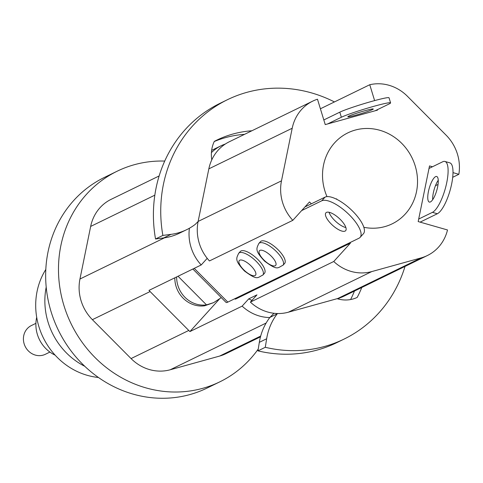 <?xml version="1.0" encoding="UTF-8"?>
<svg xmlns="http://www.w3.org/2000/svg" width="483" height="483" viewBox="0 0 483 483"><rect width="100%" height="100%" fill="white"/><g stroke="black" fill="none" stroke-linecap="round" stroke-linejoin="round"><path stroke-width="0.72" d="M292.807 220.333A42.607 39.358 -116 0 1 281.486 180.835L292.203 128.249A42.607 39.358 -116 0 1 312.688 101.146L229.322 141.761A42.607 39.358 64 0 0 208.837 168.857L198.127 221.443A42.607 39.358 64 0 0 209.447 260.947L292.807 220.333L309.482 201.942L311.348 203.814M337.774 298.506A42.607 39.358 64 0 0 344.005 296.151L427.364 255.537A42.607 39.358 -116 0 1 421.14 257.898L371.747 271.585A42.607 39.358 -116 0 1 333.747 261.502L250.387 302.11A42.607 39.358 64 0 0 288.381 312.199L337.774 298.506L421.14 257.898M251.969 300.372A85.207 78.723 -116 0 1 248.721 298.88L256.962 294.865L250.387 302.11M269.786 317.554A42.607 39.358 -116 0 1 242.14 306.131L248.721 298.88M339.754 297.896A42.607 39.358 -116 0 1 338.04 298.953M207.207 258.339L201.2 264.962A42.607 39.358 -116 0 1 189.414 228.236M211.415 152.622A42.607 39.358 -116 0 1 221.081 145.775A42.607 39.358 -116 0 1 225.326 144.031M320.404 108.778L369.761 84.73L374.615 100.603M377.392 109.677L377.525 110.112L325.24 124.602L317.482 99.22A42.607 39.358 -116 0 0 312.688 101.146M369.761 84.73A42.607 39.358 -116 0 1 407.453 96.304L446.135 135.198A42.607 39.358 -116 0 1 458.85 174.309L452.698 177.303M427.364 255.537A42.607 39.358 -116 0 0 447.512 229.968L418.181 221.576L429.52 165.917L432.466 166.762M159.142 175.951L111.15 199.328A42.607 39.358 64 0 0 90.665 226.43L79.955 279.017A42.607 39.358 64 0 0 92.386 319.674L131.062 358.567A42.607 39.358 64 0 0 170.209 369.773L219.602 356.08A42.607 39.358 64 0 0 225.833 353.725L260.476 336.844M242.14 306.131L189.928 331.567A42.607 39.358 -116 0 1 188.775 330.45L150.098 291.557A42.607 39.358 -116 0 1 148.981 290.398L201.2 264.962M282.947 265.312L284.62 263.47A16.271 5.838 -137.8 0 0 278.166 249.814A16.271 5.838 -137.8 0 0 260.518 241.609L258.846 243.45C256.509 248.564 254.499 250.351 264.606 261.164C278.123 271.126 277.405 267.691 282.947 265.312A16.271 5.838 -137.8 0 0 276.493 251.655A16.271 5.838 -137.8 0 0 258.846 243.45M262.794 275.129L264.467 273.287A16.271 5.838 -137.8 0 0 258.013 259.631A16.271 5.838 -137.8 0 0 240.365 251.432L238.693 253.273C236.356 258.387 234.34 260.168 244.452 270.987C257.97 280.943 257.246 277.514 262.794 275.129A16.271 5.838 -137.8 0 0 256.34 261.472A16.271 5.838 -137.8 0 0 238.693 253.273M234.75 298.748L235.046 299.043A10.65 1.413 135.2 0 0 235.915 298.899L350.429 243.112L333.747 261.502M349.946 242.623L350.429 243.112M336.228 199.05L336.645 198.845A50.594 46.742 -116 0 1 336.85 199.364M438.027 184.452L435.449 185.707M452.994 172.63L458.85 174.309M326.997 196.623A50.594 46.742 -116 0 1 324.872 190.857A50.594 46.742 -116 0 1 347.869 132.861A50.594 46.742 -116 0 1 412.047 157.875A50.594 46.742 -116 0 1 392.184 223.828A50.594 46.742 -116 0 1 363.838 227.294M189.928 331.567L219.373 299.104M117.176 171.199L104.352 177.448A117.164 108.246 64 0 0 51.101 311.758A117.164 108.246 64 0 0 206.978 388.103L219.801 381.854A117.164 108.246 -116 0 1 63.925 305.51A117.164 108.246 -116 0 1 117.176 171.199A117.164 108.246 -116 0 1 164.727 161.068M258.254 349.046A117.164 108.246 -116 0 1 219.801 381.854M327.619 123.944L341.36 117.248A26.625 1.715 -17 0 1 369.531 107.552A26.625 1.715 -17 0 1 390.584 102.879L389.032 97.795A26.625 1.715 163 0 0 367.98 102.468A26.625 1.715 163 0 0 339.803 112.165L323.821 119.953M375.146 110.77L388.887 104.074A26.625 1.715 -17 0 0 390.584 102.879M365.124 110.661A13.313 0.857 -17 0 1 373.274 109.001A13.313 0.857 -17 0 1 360.795 113.716A13.313 0.857 -17 0 1 347.808 116.789A13.313 0.857 -17 0 1 365.124 110.661M221.28 297.606L213.685 302.624L206.519 304.888A26.625 24.603 -116 0 1 176.645 276.922M340.358 219.517A13.313 4.776 -137.8 0 0 325.916 212.804A13.313 4.776 -137.8 0 0 332.57 225.289A13.313 4.776 -137.8 0 0 345.641 230.693A13.313 4.776 -137.8 0 0 340.358 219.517M301.634 210.6L321.744 200.801A26.625 9.557 42.2 0 1 348.171 213.727A26.625 9.557 42.2 0 1 360.083 237.407A26.625 9.557 42.2 0 1 358.966 238.228L227.819 302.123A21.3 2.826 135.2 0 1 226.068 302.418L192.862 269.025M174.816 277.816A26.625 24.603 64 0 0 204.683 305.781L213.685 302.624M304.972 206.917L325.083 197.118L321.744 200.801M360.083 237.407L363.421 233.724A26.625 9.557 -137.8 0 0 351.509 210.051A26.625 9.557 -137.8 0 0 325.083 197.118M329.026 212.266A13.313 4.776 -137.8 0 0 345.87 227.547M432.671 199.721A13.313 3.918 106 0 1 438.244 180.25M437.332 213.752A26.625 7.843 -74 0 0 450.905 187.289A26.625 7.843 -74 0 0 449.812 162.849L444.915 161.449A26.625 7.843 106 0 1 446.008 185.889A26.625 7.843 106 0 1 432.436 212.351L437.332 213.752L420.125 222.132M429.007 168.446L442.748 161.751A26.625 7.843 106 0 1 444.915 161.449M418.695 219.047L432.436 212.351M437.592 187.054A13.313 3.918 106 0 1 429.351 202.081A13.313 3.918 106 0 1 429.242 188.207A13.313 3.918 106 0 1 436.674 176.482A13.313 3.918 106 0 1 437.592 187.054M48.077 322.215A69.232 63.961 64 0 0 84.773 366.289A69.232 63.961 -116 0 1 48.077 322.215A69.232 63.961 -116 0 1 46.205 287.119A69.232 63.961 64 0 0 48.077 322.215M45.813 269.466A69.232 63.961 64 0 0 38.912 326.677A69.232 63.961 64 0 0 98.429 377.483M36.702 317.319A31.95 29.523 64 0 0 37.372 334.417A31.95 29.523 64 0 0 55.14 355.162M49.906 352.071L45.408 354.262A15.975 14.762 -116 0 1 24.15 343.854A15.975 14.762 -116 0 1 31.413 325.536L35.911 323.344M277.538 313.533L277.218 313.847A58.781 54.307 64 0 0 266.652 338.77L265.288 347.295A133.139 123.002 64 0 0 344.059 339.09A133.139 123.002 64 0 0 375.037 316.926A133.139 123.002 64 0 0 405.026 266.423M334.447 101.937A133.139 123.002 64 0 0 227.439 99.709A133.139 123.002 64 0 0 196.46 121.873A133.139 123.002 64 0 0 162.862 235.42L155.532 238.988L163.725 237.92A58.781 54.307 64 0 0 179.338 233.247L186.661 229.679A58.781 54.307 64 0 0 195.277 224.347L198.115 221.498M227.439 99.709L220.109 103.284A133.139 123.002 64 0 0 189.131 125.447A133.139 123.002 64 0 0 155.532 238.988M211.777 159.867A31.105 28.739 -116 0 1 214.319 141.38A110.951 102.505 -116 0 1 216.74 140.155A110.951 102.505 -116 0 1 251.891 130.766M361.767 287.5A110.951 102.505 -116 0 1 357.179 297.425A31.105 28.739 -116 0 1 337.134 298.687M214.241 141.537A110.951 102.505 -116 0 1 244.567 134.334M354.444 291.068A110.951 102.505 -116 0 1 350.604 299.545M274.006 313.286L269.888 317.422A58.781 54.307 64 0 0 259.323 342.344L257.958 350.869A133.139 123.002 64 0 0 336.729 342.664L344.059 339.09M277.218 313.847L269.888 317.422M265.288 347.295L257.958 350.869M162.862 235.42L171.054 234.352A58.781 54.307 64 0 0 186.661 229.679M260.687 336.065L219.602 356.08M170.209 369.773L266.139 323.036M188.775 330.45L131.062 358.567M164.534 237.811L79.955 279.017M92.386 319.674L150.098 291.557M281.486 180.835L198.127 221.443M90.665 226.43L154.832 195.168M271.325 256.231A10.946 3.93 42.2 0 1 272.303 265.644A10.946 3.93 42.2 0 1 259.051 252.319A10.946 3.93 42.2 0 1 271.325 256.231M251.172 266.048A10.946 3.93 42.2 0 1 252.15 275.461A10.946 3.93 42.2 0 1 238.898 262.136A10.946 3.93 42.2 0 1 251.172 266.048M235.915 298.899L235.432 298.409M288.381 312.199L371.747 271.585M208.837 168.857L292.203 128.249M339.803 112.165L341.36 117.248M206.519 304.888L178.034 276.246M227.819 302.123L194.232 268.355M266.652 338.77L259.323 342.344M171.054 234.352L163.725 237.92M221.081 145.775L211.639 150.376"/></g></svg>
